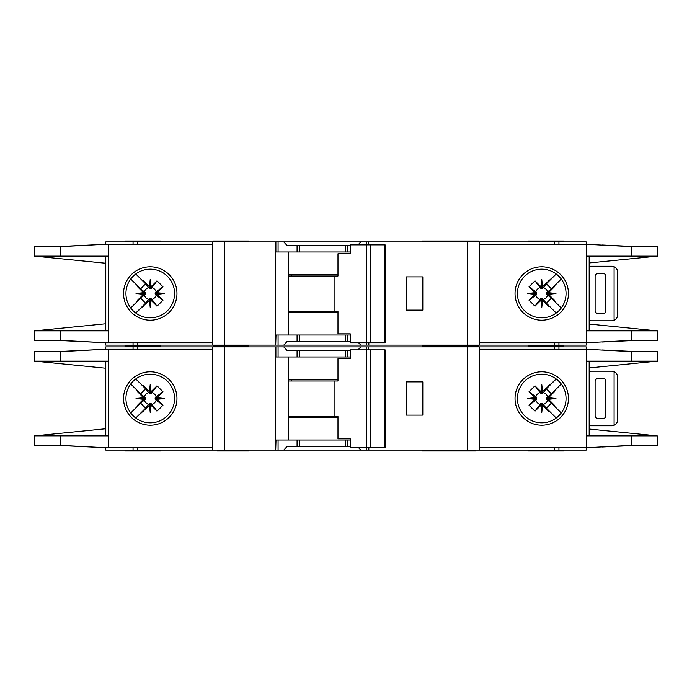<?xml version="1.0" encoding="UTF-8"?>
<svg xmlns="http://www.w3.org/2000/svg" width="692" height="692" viewBox="0 0 692 692"><rect width="100%" height="100%" fill="white"/><g stroke="black" fill="none" stroke-linecap="round" stroke-linejoin="round"><path stroke-width="1.04" d="M343.327 446.539L337.99 446.539M306.556 446.539L301.219 446.539M301.219 350.446L306.556 350.446M337.99 350.446L343.327 350.446M150.259 403.548L149.368 403.557L149.368 405.391L150.259 405.304L150.259 403.548L151.92 404.362A6.098 6.098 0 0 0 156.132 400.149L155.328 399.388L157.162 399.388L157.084 397.675L162.957 391.724L156.132 396.836A6.098 6.098 0 0 0 151.92 392.623L151.159 393.428L151.159 391.594L149.446 391.672L143.495 385.799L148.607 392.623A6.098 6.098 0 0 0 144.394 396.836L145.199 397.597L143.365 397.597L143.443 399.31L137.57 405.261L144.394 400.149A6.098 6.098 0 0 0 148.607 404.362L149.368 403.557M144.394 400.149L145.199 399.388L145.199 397.597M148.607 392.623L149.818 393.67L151.159 393.428M542.632 403.557L540.841 403.557L540.841 405.391L542.554 405.313L548.505 411.186L542.632 403.557L542.632 405.391M540.841 405.391L534.968 411.186L529.043 405.261L535.867 400.149A6.098 6.098 0 0 0 540.08 404.362L540.841 403.557M535.867 400.149L536.672 399.388L536.672 397.597L534.838 397.597L534.916 399.31L529.043 405.261M534.838 397.597L529.043 391.724L534.968 385.799L540.08 392.623A6.098 6.098 0 0 0 535.867 396.836L536.672 397.597M540.08 392.623L542.182 393.67L542.632 391.594L541.741 391.681L541.741 393.437M546.792 398.497L546.801 399.388L548.635 399.388L548.548 398.497L546.792 398.497L546.801 397.597L548.635 397.597L554.43 391.724L547.606 396.836A6.098 6.098 0 0 0 543.393 392.623L542.632 393.428M548.557 397.675L555.961 398.497L548.548 398.497L548.635 397.597M540.919 391.672L541.741 384.268L541.741 391.681L540.841 391.594L540.841 393.428M156.132 396.836L155.086 398.047L155.328 399.388M155.319 398.497L164.488 398.497L157.084 399.31M155.328 397.597L157.162 397.597M150.259 393.437L150.259 384.268L151.081 391.672M149.368 393.428L149.368 391.594M422.518 450.094L422.518 450.985L448.97 450.985L448.97 450.094M248.722 450.094L248.722 450.985L241.603 450.985L241.603 450.094M475.603 450.094L475.603 450.985L448.97 450.985M160.639 450.094L160.639 450.985L125.053 450.985L125.053 450.094M478.864 346.891L478.864 346L422.518 346L448.97 346L448.97 345.109M422.518 346.891L422.518 345.109M443.278 346.891L443.278 345.109M248.722 346.891L248.722 346L213.136 346L213.136 346.891M528.091 346.891L528.091 346L563.686 346L528.091 346L528.091 345.109M125.944 398.497A24.315 24.315 0 0 0 150.259 422.812A24.315 24.315 0 0 0 174.583 398.497A24.315 24.315 0 0 0 150.259 374.173A24.315 24.315 0 0 0 125.944 398.497M150.259 425.199A26.703 26.703 0 0 1 123.557 398.497A26.703 26.703 0 0 1 150.259 371.794A26.703 26.703 0 0 1 176.962 398.497A26.703 26.703 0 0 1 150.259 425.199M541.741 374.173A24.315 24.315 0 0 1 556.117 378.887A24.315 24.315 0 0 0 517.417 398.497A24.315 24.315 0 0 0 556.117 418.098A24.315 24.315 0 0 0 556.117 378.887L558.245 380.635M541.741 425.199A26.703 26.703 0 0 1 515.038 398.497A26.703 26.703 0 0 1 541.741 371.794A26.703 26.703 0 0 1 568.443 398.497A26.703 26.703 0 0 1 541.741 425.199M558.937 415.684L556.117 418.098M657.201 435.839L657.4 445.354L631.675 445.354L586.617 447.724L586.617 435.865L657.201 435.865L589.186 429.04M631.675 351.631L657.4 351.631L657.4 361.129L586.617 361.129L586.617 349.261L631.675 351.631L631.675 361.129M589.186 367.945L657.201 361.146M560.555 383.083L557.882 380.306M559.084 415.537L560.728 413.686M557.882 416.679A24.315 24.315 0 0 1 541.741 422.812M479.461 447.724L586.219 447.724L586.219 450.094L479.461 450.094L479.461 346.891L586.219 346.891L586.219 349.261L479.461 349.261M586.617 447.724L586.617 349.261M589.186 435.865L589.186 361.129M105.781 349.261L105.781 346.891L278.08 346.891L278.08 356.977L275.71 356.977L275.71 450.094L105.781 450.094L105.781 447.724M350.264 356.977L297.076 356.977L297.076 350.446L287.033 350.446L283.755 346.891L278.08 346.891M283.755 346.891L360.8 346.891L358.067 349.858M366.475 349.858L366.475 346.891L360.8 346.891M366.475 346.891L467.593 346.891L467.593 450.094L368.836 450.094L368.836 447.724M479.461 346.891L467.593 346.891M479.461 450.094L467.593 450.094M368.542 447.724L368.836 450.094M368.542 450.094L366.475 450.094L366.475 447.724M358.612 447.724L360.8 450.094L366.475 450.094M360.8 450.094L283.755 450.094L287.033 446.539L297.076 446.539L297.076 440.017L276.013 440.017L275.71 450.094M278.08 440.017L278.08 450.094L283.755 450.094M278.08 450.094L276.013 450.094M636.562 445.354L602.057 447.015M612.749 446.418L634.798 445.354M602.057 349.97L636.562 351.631M612.749 350.567L634.798 351.631M563.686 346.891L563.686 345.109M160.639 345.109L160.639 346L125.053 346L125.053 346.891M212.539 447.724L105.444 447.724L60.481 445.354L34.6 445.354L34.6 435.865L105.781 428.746M108.367 349.261L108.367 361.129L60.481 361.129L60.481 351.631L105.444 349.261L212.539 349.261M105.781 361.129L105.781 435.865M60.481 351.631L34.6 351.631L34.6 361.129L105.781 368.239M108.367 447.724L108.367 435.865L34.816 435.839M60.481 361.129L34.816 361.129M143.365 397.597L137.57 391.724L137.89 391.153L140.597 393.86L130.736 383.999M140.597 393.86L145.631 388.826L142.924 386.119L145.631 388.826M135.77 378.965L142.924 386.119L143.495 385.799M149.368 405.391L135.77 418.02L145.631 408.159L140.597 403.125L130.736 412.986L137.89 405.832L137.57 405.261M149.446 391.672L150.259 384.268M151.159 391.594L157.032 385.799L162.957 391.724M157.084 397.675L164.488 398.497M157.162 399.388L162.957 405.261L157.032 411.186L151.92 404.362M151.081 405.313L150.259 412.717L150.259 405.304L151.081 405.313L157.032 411.186M150.259 412.717L149.446 405.313M142.924 410.866L145.631 408.159M140.597 403.125L137.89 405.832M143.443 399.31L136.039 398.497L143.443 397.675M105.444 349.261L56.856 351.631M58.336 351.631L94.397 349.849M56.856 445.354L105.444 447.724M58.336 445.354L94.397 447.144M212.539 450.094L212.539 346.891M297.076 356.977L278.08 356.977M297.076 350.446L350.264 350.446M422.812 415.105L422.812 381.889L406.204 381.889L406.204 415.105L422.812 415.105M528.091 450.094L528.091 450.985L563.686 450.985L563.686 450.094M350.264 440.017L297.076 440.017M350.264 446.539L297.076 446.539M288.348 356.977L288.348 440.017M454.679 450.094L454.679 450.985M219.07 450.094L219.07 450.985L241.603 450.985M217.288 450.094L217.288 450.985L219.07 450.985M144.394 396.836L137.57 391.724M148.607 404.362L143.495 411.186M157.032 385.799L151.92 392.623M162.957 405.261L156.132 400.149M151.159 405.391L151.159 403.557M143.365 399.388L145.199 399.388M136.039 398.497L145.208 398.497M548.635 399.388L554.43 405.261L554.11 405.832L551.403 403.125L561.264 412.986M551.403 403.125L546.369 408.159L549.076 410.866L546.369 408.159M556.23 418.02L549.076 410.866L548.505 411.186M542.632 391.594L556.23 378.965L546.369 388.826L551.403 393.86L561.264 383.999L554.11 391.153L554.43 391.724M542.554 405.313L541.741 412.717L540.919 405.313M534.916 399.31L527.512 398.497L534.916 397.675M540.841 391.594L534.968 385.799M541.741 384.268L542.554 391.672M549.076 386.119L546.369 388.826M551.403 393.86L554.11 391.153M555.961 398.497L548.557 399.31M602.827 378.325L598.087 378.325A2.967 2.967 0 0 0 595.12 381.292L595.12 415.693A2.967 2.967 0 0 0 598.087 418.66L602.827 418.66A2.967 2.967 0 0 0 605.794 415.693L605.794 381.292A2.967 2.967 0 0 0 602.827 378.325M614.098 425.286L614.098 371.708C616.356 372.815 617.541 374.632 617.662 377.14L617.662 419.845C617.541 422.354 616.356 424.17 614.098 425.286A5.934 5.934 0 0 1 611.728 425.779L590.968 425.779A5.934 5.934 0 0 1 589.186 425.502M589.186 371.483A5.934 5.934 0 0 1 590.968 371.206L611.728 371.206A5.934 5.934 0 0 1 614.098 371.708M529.043 391.724L535.867 396.836M536.681 398.497L527.512 398.497M536.672 399.388L534.838 399.388M543.393 392.623L548.505 385.799M534.968 411.186L540.08 404.362M547.606 396.836L546.801 397.597M541.741 403.548L541.741 412.717M543.393 404.362A6.098 6.098 0 0 0 547.606 400.149L546.801 399.388M547.606 400.149L554.43 405.261M370.817 447.724L350.264 447.724L350.264 438.823L337.981 438.823L337.981 416.584L334.098 416.584L334.098 380.998L337.981 380.998L337.981 358.75L350.264 358.75L350.264 349.858L384.674 349.858L384.674 447.724L370.817 447.724L370.817 349.858M384.674 447.724L385.115 447.724L385.115 349.858L384.674 349.858M366.648 447.724L366.648 349.858M350.264 358.75L349.529 358.75M288.348 416.584L334.098 416.584M334.098 380.998L288.348 380.998M337.981 417.475L288.348 417.475M288.348 379.51L337.981 379.51M343.327 341.554L337.99 341.554M306.556 341.554L301.219 341.554M301.219 245.461L306.556 245.461M337.99 245.461L343.327 245.461M150.259 298.563L149.368 298.572L149.368 300.406L150.259 300.319L150.259 298.563L151.92 299.377A6.098 6.098 0 0 0 156.132 295.164L155.328 294.403L157.162 294.403L157.084 292.69L162.957 286.739L156.132 291.851A6.098 6.098 0 0 0 151.92 287.638L151.159 288.443L151.159 286.609L149.446 286.687L143.495 280.814L148.607 287.638A6.098 6.098 0 0 0 144.394 291.851L145.199 292.612L143.365 292.612L143.443 294.325L137.57 300.276L144.394 295.164A6.098 6.098 0 0 0 148.607 299.377L149.368 298.572M144.394 295.164L145.199 294.403L145.199 292.612M148.607 287.638L149.818 288.685L151.159 288.443M542.632 298.572L540.841 298.572L540.841 300.406L542.554 300.328L548.505 306.201L542.632 298.572L542.632 300.406M540.841 300.406L534.968 306.201L529.043 300.276L535.867 295.164A6.098 6.098 0 0 0 540.08 299.377L540.841 298.572M535.867 295.164L536.672 294.403L536.672 292.612L534.838 292.612L534.916 294.325L529.043 300.276M534.838 292.612L529.043 286.739L534.968 280.814L540.08 287.638A6.098 6.098 0 0 0 535.867 291.851L536.672 292.612M540.08 287.638L542.182 288.685L542.632 286.609L541.741 286.696L541.741 288.452M546.792 293.503L546.801 294.403L548.635 294.403L548.548 293.503L546.792 293.503L546.801 292.612L548.635 292.612L554.43 286.739L547.606 291.851A6.098 6.098 0 0 0 543.393 287.638L542.632 288.443M548.557 292.69L555.961 293.503L548.548 293.503L548.635 292.612M540.919 286.687L541.741 279.283L541.741 286.696L540.841 286.609L540.841 288.443M156.132 291.851L155.086 293.062L155.328 294.403M155.319 293.503L164.488 293.503L157.084 294.325M155.328 292.612L157.162 292.612M150.259 288.452L150.259 279.283L151.081 286.687M149.368 288.443L149.368 286.609M248.722 345.109L248.722 346L241.603 346L241.603 345.109M475.603 345.109L475.603 346M478.864 241.906L478.864 241.015L422.518 241.015L422.518 241.906M443.278 241.906L443.278 241.015M248.722 241.906L248.722 241.015L213.136 241.015L213.136 241.906M528.091 241.906L528.091 241.015L563.686 241.015L563.686 241.906M125.944 293.503A24.315 24.315 0 0 0 150.259 317.827A24.315 24.315 0 0 0 174.583 293.503A24.315 24.315 0 0 0 150.259 269.188A24.315 24.315 0 0 0 125.944 293.503M150.259 320.206A26.703 26.703 0 0 1 123.557 293.503A26.703 26.703 0 0 1 150.259 266.801A26.703 26.703 0 0 1 176.962 293.503A26.703 26.703 0 0 1 150.259 320.206M541.741 269.188A24.315 24.315 0 0 1 556.117 273.902A24.315 24.315 0 0 0 517.417 293.503A24.315 24.315 0 0 0 556.117 313.113A24.315 24.315 0 0 0 556.117 273.902L558.245 275.65M541.741 320.206A26.703 26.703 0 0 1 515.038 293.503A26.703 26.703 0 0 1 541.741 266.801A26.703 26.703 0 0 1 568.443 293.503A26.703 26.703 0 0 1 541.741 320.206M558.937 310.699L556.117 313.113M657.201 330.854L657.4 340.369L631.675 340.369L586.617 342.739L586.617 330.871L657.201 330.871L589.186 324.055M479.461 342.739L586.219 342.739L586.219 345.109L479.461 345.109L479.461 241.906L586.219 241.906L586.219 244.276L631.675 246.646L657.4 246.646L657.4 256.135L589.186 262.96M631.675 246.646L631.675 256.135L657.201 256.161M631.675 256.135L586.617 256.135L586.617 244.276M560.555 278.098L557.882 275.321M559.084 310.544L560.728 308.701M557.882 311.694A24.315 24.315 0 0 1 541.741 317.827M586.617 342.739L586.219 244.276L479.461 244.276M589.186 330.871L589.186 256.135M105.781 244.276L105.781 241.906L278.08 241.906L278.08 251.983L275.71 251.983L275.71 345.109L105.781 345.109L105.781 342.739M350.264 251.983L297.076 251.983L297.076 245.461L287.033 245.461L283.755 241.906L278.08 241.906M283.755 241.906L360.8 241.906L358.067 244.873M366.475 244.873L366.475 241.906L360.8 241.906M366.475 241.906L467.593 241.906L467.593 345.109L368.836 345.109L368.836 342.739M479.461 241.906L467.593 241.906M479.461 345.109L467.593 345.109M368.542 342.739L368.836 345.109M368.542 345.109L366.475 345.109L366.475 342.739M358.612 342.739L360.8 345.109L366.475 345.109M360.8 345.109L283.755 345.109L287.033 341.554L297.076 341.554L297.076 335.023L276.013 335.023L275.71 345.109M278.08 335.023L278.08 345.109L283.755 345.109M278.08 345.109L276.013 345.109M636.562 340.369L602.057 342.03M612.749 341.433L634.798 340.369M602.057 244.985L636.562 246.646M612.749 245.582L634.798 246.646M160.639 241.906L160.639 241.015L125.053 241.015L125.053 241.906M212.539 342.739L105.444 342.739L60.481 340.369L34.6 340.369L34.6 330.871L105.781 323.761M108.367 244.276L108.367 256.135L60.481 256.135L60.481 246.646L105.444 244.276L212.539 244.276M105.781 256.135L105.781 330.871M60.481 246.646L34.6 246.646L34.6 256.135L60.481 256.135M34.816 256.161L105.781 263.254M34.816 330.871L108.367 330.871L108.367 342.739M143.365 292.612L137.57 286.739L137.89 286.168L140.597 288.875L130.736 279.014M140.597 288.875L145.631 283.841L142.924 281.134L145.631 283.841M135.77 273.98L142.924 281.134L143.495 280.814M149.368 300.406L135.77 313.035L145.631 303.174L140.597 298.14L130.736 308.001L137.89 300.847L137.57 300.276M149.446 286.687L150.259 279.283M151.159 286.609L157.032 280.814L162.957 286.739M157.084 292.69L164.488 293.503M157.162 294.403L162.957 300.276L157.032 306.201L151.92 299.377M151.081 300.328L150.259 307.732L150.259 300.319L151.081 300.328L157.032 306.201M150.259 307.732L149.446 300.328M142.924 305.881L145.631 303.174M140.597 298.14L137.89 300.847M143.443 294.325L136.039 293.503L143.443 292.69M105.444 244.276L56.856 246.646M58.336 246.646L94.397 244.856M56.856 340.369L105.444 342.739M58.336 340.369L94.397 342.151M212.539 345.109L212.539 241.906M297.076 251.983L278.08 251.983M297.076 245.461L350.264 245.461M422.812 310.111L422.812 276.895L406.204 276.895L406.204 310.111L422.812 310.111M125.053 345.109L125.053 346L160.639 346L160.639 346.891M350.264 335.023L297.076 335.023M350.264 341.554L297.076 341.554M288.348 251.983L288.348 335.023M454.679 345.109L454.679 346M219.07 345.109L219.07 346M144.394 291.851L137.57 286.739M148.607 299.377L143.495 306.201M157.032 280.814L151.92 287.638M162.957 300.276L156.132 295.164M151.159 300.406L151.159 298.572M143.365 294.403L145.199 294.403M136.039 293.503L145.208 293.503M548.635 294.403L554.43 300.276L554.11 300.847L551.403 298.14L561.264 308.001M551.403 298.14L546.369 303.174L549.076 305.881L546.369 303.174M556.23 313.035L549.076 305.881L548.505 306.201M542.632 286.609L556.23 273.98L546.369 283.841L551.403 288.875L561.264 279.014L554.11 286.168L554.43 286.739M542.554 300.328L541.741 307.732L540.919 300.328M534.916 294.325L527.512 293.503L534.916 292.69M540.841 286.609L534.968 280.814M541.741 279.283L542.554 286.687M549.076 281.134L546.369 283.841M551.403 288.875L554.11 286.168M555.961 293.503L548.557 294.325M602.827 273.34L598.087 273.34A2.967 2.967 0 0 0 595.12 276.307L595.12 310.708A2.967 2.967 0 0 0 598.087 313.675L602.827 313.675A2.967 2.967 0 0 0 605.794 310.708L605.794 276.307A2.967 2.967 0 0 0 602.827 273.34M614.098 320.292L614.098 266.714C616.356 267.83 617.541 269.646 617.662 272.155L617.662 314.86C617.541 317.368 616.356 319.185 614.098 320.292A5.934 5.934 0 0 1 611.728 320.794L590.968 320.794A5.934 5.934 0 0 1 589.186 320.517M589.186 266.498A5.934 5.934 0 0 1 590.968 266.221L611.728 266.221A5.934 5.934 0 0 1 614.098 266.714M529.043 286.739L535.867 291.851M536.681 293.503L527.512 293.503M536.672 294.403L534.838 294.403M543.393 287.638L548.505 280.814M534.968 306.201L540.08 299.377M547.606 291.851L546.801 292.612M541.741 298.563L541.741 307.732M543.393 299.377A6.098 6.098 0 0 0 547.606 295.164L546.801 294.403M547.606 295.164L554.43 300.276M370.817 342.739L350.264 342.739L350.264 333.838L337.981 333.838L337.981 311.599L334.098 311.599L334.098 276.013L337.981 276.013L337.981 253.765L350.264 253.765L350.264 244.873L384.674 244.873L384.674 342.739L370.817 342.739L370.817 244.873M384.674 342.739L385.115 342.739L385.115 244.873L384.674 244.873M366.648 342.739L366.648 244.873M350.264 253.765L349.529 253.765M288.348 311.599L334.098 311.599M334.098 276.013L288.348 276.013M337.981 312.49L288.348 312.49M288.348 274.525L337.981 274.525M631.675 435.865L631.675 445.354M558.946 349.261L558.946 346.891M554.37 349.261L554.37 346.891M554.37 447.724L554.37 450.094M558.946 447.724L558.946 450.094M108.739 349.261L108.739 447.724M60.481 445.354L60.481 435.865M133.054 346.891L133.054 349.261M137.63 346.891L137.63 349.261M224.407 450.094L224.407 346.891M275.892 346.891L275.892 356.977M347.47 356.977L347.47 350.446M368.654 349.858L368.654 346.891M137.63 447.724L137.63 450.094M133.054 447.724L133.054 450.094M347.47 446.539L347.47 440.017M224.995 450.094L224.995 450.985M291.263 416.584L291.263 417.475M291.263 379.51L291.263 380.998M345.291 356.977L345.291 350.446M299.255 356.977L299.255 350.446M345.291 446.539L345.291 440.017M299.255 446.539L299.255 440.017M631.675 330.871L631.675 340.369M558.946 244.276L558.946 241.906M554.37 244.276L554.37 241.906M554.37 342.739L554.37 345.109M558.946 342.739L558.946 345.109M108.739 244.276L108.739 342.739M60.481 340.369L60.481 330.871M133.054 241.906L133.054 244.276M137.63 241.906L137.63 244.276M224.407 345.109L224.407 241.906M275.892 241.906L275.892 251.983M347.47 251.983L347.47 245.461M368.654 244.873L368.654 241.906M137.63 342.739L137.63 345.109M133.054 342.739L133.054 345.109M347.47 341.554L347.47 335.023M224.995 345.109L224.995 346M291.263 311.599L291.263 312.49M291.263 274.525L291.263 276.013M345.291 251.983L345.291 245.461M299.255 251.983L299.255 245.461M345.291 341.554L345.291 335.023M299.255 341.554L299.255 335.023M443.278 450.094L443.278 450.985M217.288 345.109L217.288 346"/></g></svg>
